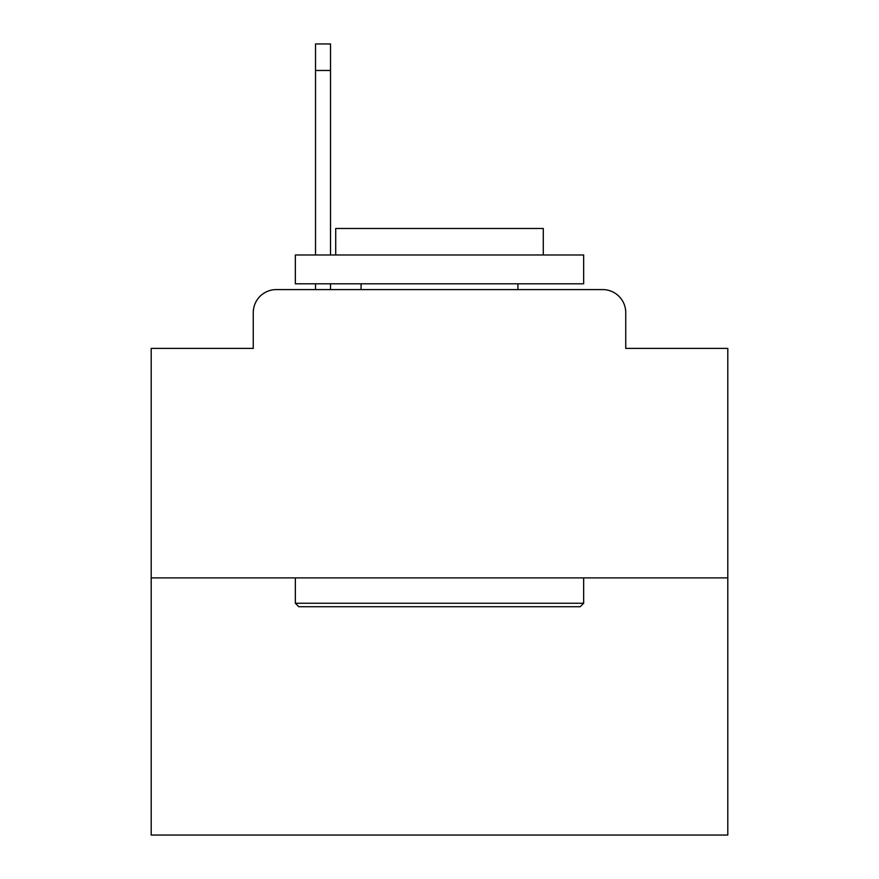<?xml version="1.0" encoding="UTF-8"?>
<svg xmlns="http://www.w3.org/2000/svg" width="879" height="879" viewBox="0 0 879 879"><rect width="100%" height="100%" fill="white"/><g stroke="black" fill="none" stroke-linecap="round" stroke-linejoin="round"><path stroke-width="1.32" d="M253.262 312.649L253.262 348.392L253.262 312.649A23.063 23.063 0 0 1 276.325 289.587L315.528 289.587L315.528 283.818M727.801 577.888L151.199 577.888L151.199 835.05L727.801 835.05L727.801 348.392L625.738 348.392L625.738 312.649A23.063 23.063 0 0 0 602.675 289.587L276.325 289.587M151.199 577.888L151.199 348.392L253.262 348.392M330.526 283.818L330.526 289.587L349.545 289.587M529.455 289.587L602.675 289.587M625.738 348.392L625.738 312.649M580.195 606.719L298.805 606.719L295.344 603.258L583.656 603.258L580.195 606.719M295.344 254.987L583.656 254.987L583.656 283.818L295.344 283.818L295.344 254.987M543.288 254.987L543.288 228.463L335.712 228.463L335.712 254.987M295.344 577.888L295.344 603.258M583.656 577.888L583.656 603.258M361.082 283.818L361.082 289.587M517.918 283.818L517.918 289.587M330.526 43.95L330.526 70.474L315.528 70.474L315.528 43.95L330.526 43.95M315.528 254.987L315.528 70.474M330.526 254.987L330.526 70.474"/></g></svg>
